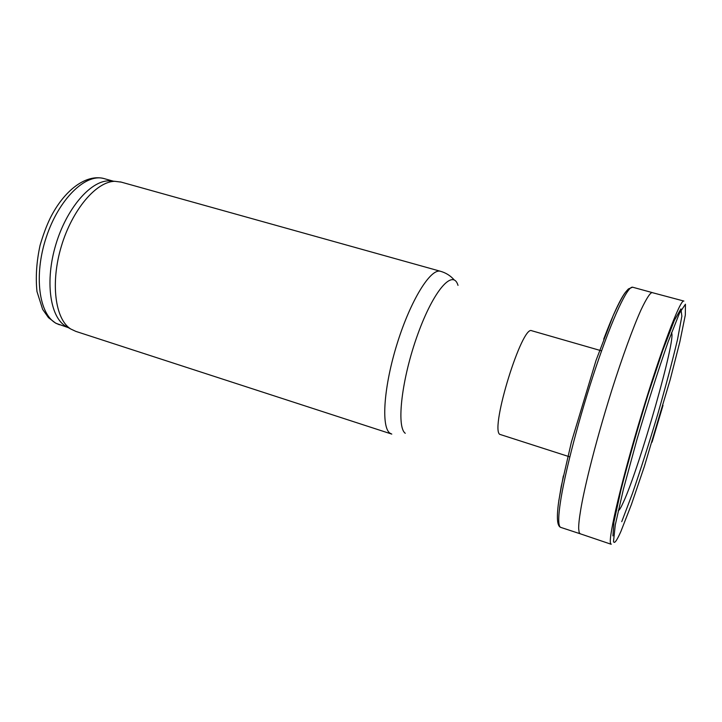 <?xml version="1.0" encoding="UTF-8"?>
<svg xmlns="http://www.w3.org/2000/svg" width="722" height="722" viewBox="0 0 722 722"><rect width="100%" height="100%" fill="white"/><g stroke="black" fill="none" stroke-linecap="round" stroke-linejoin="round"><path stroke-width="1.08" d="M121.269 182.125L114.762 181.303C96.206 181.574 72.155 209.786 61.307 246.419C50.305 283.015 55.134 319.241 70.702 328.979L75.837 331.389L391.342 433.958M113.092 181.177L108.562 180.834C90.169 181.096 66.433 208.775 55.784 244.731C44.99 280.65 49.836 316.272 65.269 325.929L67.688 327.292M580.461 533.874L560.931 527.448C559.803 527.222 559.108 525.58 558.837 522.511C558.503 518.531 558.954 512.259 560.182 503.703C564.423 473.93 579.658 415.412 596.228 366.325C612.807 317.138 627.617 285.966 632.598 287.203L632.86 287.275M580.28 533.847L579.188 532.592L578.683 528.865C578.575 524.858 579.243 518.54 580.687 509.931C583.538 492.323 593.313 449.264 611.76 390.295C622.111 357.634 633.176 327.256 641.01 309.9C646.542 298.276 650.287 292.509 652.228 292.59L652.67 292.744M531.888 330.793L531.699 330.73C522.168 324.756 490.355 427.126 499.597 434.292L569.802 456.882M458.01 285.361C453.01 268.485 433.633 290.181 417.758 334.34C401.757 378.346 396.143 426.882 405.259 433.281M440.763 271.364L440.375 271.255C430.529 268.331 410.665 300.262 397.29 343.194C383.806 386.08 380.972 426.882 389.871 433.119L391.784 434.102M104.636 178.749L103.806 178.514C85.413 173.253 58.635 199.308 46.181 237.502C33.537 275.614 39.015 314.72 56.397 323.456L68.373 327.671M621.741 521.681L632.391 493.604C640.712 469.426 649.132 443.046 657.67 414.473C665.783 386.189 672.408 361.144 677.552 339.322L681.857 316.191L680.918 308.908L674.339 320.387L662.751 350.45L648.04 394.663C637.535 428.796 628.501 460.573 620.947 489.985L613.917 522.078L612.924 535.914M671.46 332.815C676.875 336.623 639.62 467.188 623.429 502.115C621.001 507.521 619.268 510.4 618.24 510.743M613.51 541.509L615.27 524.93L623.438 489.128L636.84 439.906C647.652 403.345 658.067 370.702 668.085 342.002L679.546 313.014L685.44 304.215L685.322 315.054L679.835 341.93L670.16 379.799L644.322 466.565L631.434 504.461L620.911 531.419C616.75 540.796 614.287 544.162 613.51 541.509M611.2 544.271L610.496 543.269C608.348 536.816 622.048 478.767 641.678 414.004C661.271 349.222 680.097 299.72 683.743 301.02L683.896 301.056M558.747 501.059L563.35 475.888M603.7 339.114C613.077 314.44 620.388 298.773 625.613 292.085M531.699 330.73L601.588 350.847M454.237 279.974C450.528 275.705 445.907 272.799 440.375 271.255L120.439 181.899M65.269 325.929L70.702 328.979M108.562 180.834L114.762 181.303M59.448 324.774L55.666 323.158L48.464 317.635L42.67 309.422L36.975 291.535C35.495 277.203 36.515 261.842 40.044 245.453C43.167 234.794 46.569 225.67 50.251 218.08C64.05 190.491 85.783 173.912 103.806 178.514L113.408 181.195M611.029 544.217L580.289 533.811M663.004 405.394L652.047 442.153M652.246 292.627L683.761 301.029M560.723 527.385C559.171 526.834 558.16 524.948 557.691 521.735C557.113 517.439 557.411 510.986 558.584 502.368L561.229 486.393L571.409 442.035L596.02 360.449L613.213 315.541C622.409 295.46 625.035 292.518 628.438 288.917L632.607 287.203L652.282 292.59"/></g></svg>
